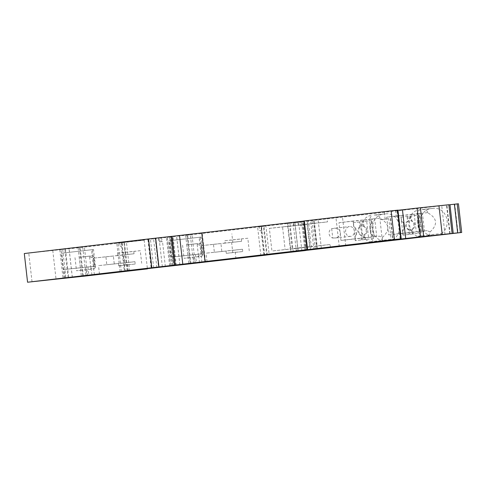 <?xml version="1.0" encoding="UTF-8"?>
<svg xmlns="http://www.w3.org/2000/svg" width="486" height="486" viewBox="0 0 486 486"><rect width="100%" height="100%" fill="white"/><g stroke="black" fill="none" stroke-linecap="round" stroke-linejoin="round"><path stroke-width="0.36" stroke-dasharray="2.43 1.82" d="M373.272 238.571L355.272 240.655L373.479 238.547L372.999 236.184L370.587 233.651L369.718 226.014L371.498 222.995L371.432 220.589L353.231 222.691L353.662 226.506L355.758 228.159L353.662 226.506M384.134 241.354L383.047 240.242L378.339 241.949A13.614 12.217 83.9 0 1 377.251 242.131C380.532 241.694 382.227 240.145 382.354 237.496L379.445 236.166L368.534 237.35L366.511 219.623L353.109 221.045L355.132 238.772L368.534 237.35M305.767 250.405L302.511 221.804L293.641 222.74L293.987 225.771L269.353 228.384L271.929 251.013L296.569 248.401L296.916 251.432M301.897 250.946L298.629 222.254L294.82 222.697L298.094 251.39M293.234 251.936L289.966 223.244L287.42 223.542L290.683 252.21M267.27 254.962L264.001 226.276L265.939 226.033L269.208 254.7M260.885 255.697L257.616 227.011L259.263 226.834L259.688 230.564L262.021 230.297L261.031 230.425L263.868 255.357M264.694 255.259L261.419 226.567L257.616 227.011M179.923 264.955L176.655 236.263L191.952 234.617L185.646 235.352L187.043 235.2L190.312 263.892M187.043 235.2L190.305 234.835L193.574 263.527M187.025 235.181L190.287 263.837M185.646 235.352L188.908 263.989M195.22 263.309L191.952 234.617M176.309 265.374L173.04 236.688L170.252 237.004L173.52 265.696M173.04 236.688L176.655 236.263M175.653 265.447L172.384 236.755M190.943 263.77L187.681 235.115M190.305 234.835L261.031 226.64L261.456 230.376M235.941 258.619L234.969 250.108L206.076 253.17L214.369 252.258L213.463 244.324L202.061 245.582L201.089 237.065L168.891 240.783L201.089 237.065M224.842 240.716L241.329 238.966L241.597 241.299L225.103 243.049L224.842 240.716L231.324 239.969L232.764 252.562L226.276 253.315L242.769 251.566L242.502 249.233L234.969 250.108M242.769 251.566L232.764 252.562M241.329 238.966L247.817 238.219L249.251 250.812M241.597 241.299L232.806 242.32L231.84 233.809M200.032 237.49L201.89 253.82L171.145 257.076L169.28 240.752M199.491 262.525L198.543 254.208L201.89 253.82M261.031 226.64L261.596 226.561L262.021 230.297M261.596 226.561L259.263 226.834M259.688 230.564L261.031 230.425M198.543 254.208L193.392 254.755L194.376 263.382M172.724 265.629L171.74 257.027L193.392 254.755M195.481 254.512L196.435 262.883M171.74 257.027L171.145 257.076M171.734 265.745L168.891 240.783M201.641 256.383L202.656 255.429L201.356 244.039L202.048 245.497L200.791 245.643L195.967 243.808L186.752 244.744L188.24 257.805L184.054 258.291L201.641 256.383L188.24 257.805M182.566 245.223L184.054 258.291M201.915 262.246L199.072 237.29M201.356 244.039L200.153 243.322L186.752 244.744M197.456 256.869L201.745 254.038L200.791 245.643M202.656 255.429L203.002 253.892L201.745 254.038M195.967 243.808L200.153 243.322M197.17 244.525L198.47 255.915M203.002 253.892L202.048 245.497M207.042 261.681L206.076 253.17M213.463 244.324L220.923 243.535L221.823 251.469L214.369 252.258M225.103 243.049L220.923 243.535M202.061 245.582L232.806 242.32M226.276 253.315L226.008 250.983L221.823 251.469M247.817 238.219L231.324 239.969M242.502 249.233L226.008 250.983M264.001 226.276L261.419 226.567M265.939 226.033L263.394 226.324L266.656 254.998M264.493 255.247L261.225 226.555L263.394 226.324M291.071 252.167L287.803 223.475L261.225 226.555M287.803 223.475L289.966 223.244M296.387 251.59L293.119 222.898L287.42 223.542M293.119 222.898L294.82 222.697M304.886 250.63L302.043 225.674L300.706 225.814L300.281 222.084L298.629 222.254M371.432 220.589L371.699 222.971L369.925 225.996L370.587 233.651M370.794 233.626L372.999 236.184M300.281 222.084L303.009 221.78L306.259 250.351M303.009 221.78L302.511 221.804M302.043 225.674L300.706 225.814M301.192 221.987L301.618 225.723M297.948 222.351L298.374 226.081M293.987 225.771L307.17 224.246L309.752 246.876L296.569 248.401M309.752 246.876L271.929 251.013M307.17 224.246L282.536 226.859L285.118 249.482M269.353 228.384L282.536 226.859M293.641 222.74L458.432 203.774M330.395 247.556L330.049 244.519L316.866 246.05L314.284 223.42L327.473 221.895L327.127 218.864M363.194 226.3A4.696 4.216 -96.1 0 1 366.189 230.285A4.696 4.216 -96.1 0 1 364.166 234.847L364.992 234.762A4.696 4.216 -96.1 0 0 367.015 230.194A4.696 4.216 -96.1 0 0 364.02 226.209L363.479 221.507L362.659 221.592L363.194 226.3L364.02 226.209M373.479 238.547L373.205 236.166M364.166 234.847L364.7 239.555M365.527 239.47L364.992 234.762M353.231 222.691L360.132 221.895L360.667 226.598A4.696 4.216 -96.1 0 0 358.644 231.166A4.696 4.216 -96.1 0 0 361.645 235.151L362.179 239.853M355.272 240.655L354.81 236.591L356.481 234.507L355.017 236.567L355.479 240.631M355.552 228.183L356.274 234.531M360.667 226.598L359.847 226.689L359.306 221.981L360.132 221.895M388.788 218.718L379.997 219.739L388.788 218.718L391.206 239.944M371.225 220.608L363.479 221.507M382.354 237.496C390.41 230 389.547 223.56 379.754 218.178L380.113 218.141C379.347 215.808 377.397 214.782 374.275 215.061L383.205 214.144A13.614 12.217 83.9 0 0 372.555 226.178A13.614 12.217 83.9 0 0 381.127 240.57L381.255 241.676M374.171 215.073L383.205 214.144M382.415 240.965L379.997 219.739M353.431 222.673L353.869 226.488M385.155 219.192L384.305 211.726L397.961 210.28M397.943 210.134L384.305 211.726M362.659 221.592L359.306 221.981M356.481 234.507L355.758 228.159M361.353 239.944L360.819 235.236L361.645 235.151M444.982 234.246L441.713 205.554L448.857 204.837M454.75 204.175L454.398 204.217L454.75 204.175L458.019 232.867M449.775 233.699L446.506 205.007L441.713 205.554M446.506 205.007L448.845 204.734M450.133 233.663L446.865 204.97M400.13 238.96L396.88 210.395M170.252 237.004L161.656 237.885L162.081 241.621L158.837 241.979L161.164 241.712L160.738 237.976L158.412 238.249L161.656 237.885M160.738 237.976L155.283 238.596L158.551 267.288M156.85 267.488L153.582 238.796L155.283 238.596M153.582 238.796L121.688 242.453L126.403 241.925L129.671 270.599M127.733 270.86L124.465 242.168L126.403 241.925M124.465 242.168L118.08 242.903L119.726 242.733L120.151 246.463L121.494 246.323L124.331 271.249M120.054 271.777L116.786 243.085L119.726 242.733M116.786 243.085L144.154 240.181L82.748 247.295L86.016 275.987M32.033 281.752L28.765 253.066L82.748 247.295M28.765 253.066L24.3 253.534M172.001 236.336L167.275 236.889L172.001 236.366M201.769 232.916L202.182 232.873L201.769 232.916M303.823 221.094L310.554 220.31L313.822 248.972M316.678 248.656L313.415 220.03L310.554 220.31M313.415 220.03L308.318 220.541L311.593 249.233M303.811 220.99L308.318 220.541M179.869 264.949L176.6 236.257M167.348 237.314L170.61 265.927M169.65 266.03L166.382 237.338M165.349 266.528L162.506 241.566L162.081 241.621M158.412 238.249L158.837 241.979M162.506 241.566L161.164 241.712M162.36 266.844L159.092 238.152M147.884 239.44L151.146 268.108M125.151 271.158L121.883 242.465M121.348 271.595L118.08 242.903M120.151 246.463L121.494 246.323M122.059 242.459L122.484 246.195M121.494 242.538L121.919 246.268M144.154 240.181L147.386 268.545M128.383 271.079L127.411 262.568L98.518 265.629L106.811 264.718L105.912 256.784L94.503 258.042L93.531 249.525L61.339 253.242L93.531 249.525M117.284 253.176L133.778 251.432L134.039 253.765L117.551 255.508L117.284 253.176L123.772 252.428L125.206 265.022L118.718 265.775L135.211 264.026L134.944 261.693L127.411 262.568M135.211 264.026L125.206 265.022M133.778 251.432L140.26 250.679L141.699 263.272M134.039 253.765L125.254 254.779L124.282 246.268M92.474 249.95L94.339 266.279L63.587 269.542L61.728 253.212M91.939 274.991L90.985 266.668L94.339 266.279M90.985 266.668L85.834 267.215L86.818 275.848M65.167 278.089L64.188 269.487L85.834 267.215M87.93 266.972L88.883 275.343M64.188 269.487L63.587 269.542M64.182 278.205L61.339 253.242M94.084 268.843L95.098 267.889L93.798 256.499L94.491 257.957L93.233 258.102L88.409 256.268L79.194 257.203L80.682 270.265L76.496 270.751L94.084 268.843L80.682 270.265M75.008 257.689L76.496 270.751M94.357 274.705L91.514 249.749M93.798 256.499L92.595 255.782L79.194 257.203M89.898 269.329L94.193 266.498L93.233 258.102M95.098 267.889L95.444 266.352L94.193 266.498M88.409 256.268L92.595 255.782M89.618 256.985L90.912 268.375M95.444 266.352L94.491 257.957M99.484 274.14L98.518 265.629M105.912 256.784L113.366 255.994L114.265 263.928L106.811 264.718M117.551 255.508L113.366 255.994M94.503 258.042L125.254 254.779M118.718 265.775L118.45 263.442L114.265 263.928M140.26 250.679L123.772 252.428M134.944 261.693L118.45 263.442M78.094 247.811L81.356 276.449M79.491 247.66L82.76 276.352M83.392 276.23L80.123 247.574M79.467 247.647L82.729 276.297M87.662 275.769L84.394 247.076M68.095 277.913L64.826 249.221M72.365 277.415L69.097 248.723M65.489 249.148L68.757 277.834M59.79 249.774L63.052 278.399M62.694 249.464L65.962 278.156M64.31 278.253L61.042 249.567M72.311 277.409L69.042 248.717M52.78 250.497L56.048 279.189M205.45 261.559L202.182 232.873M170.543 265.581L167.275 236.889M172.809 265.313L169.547 236.646M315.195 248.814L311.927 220.122M390.701 218.518L393.119 239.744M153.698 267.835L150.429 239.142M151.535 268.065L148.266 239.373M124.957 271.145L121.688 242.453M127.119 270.89L123.857 242.222M339.258 246.615L335.99 217.922M345.771 245.892L342.502 217.206M330.049 244.519L305.415 247.131L302.833 224.508L327.473 221.895M314.284 223.42L302.833 224.508M316.866 246.05L292.232 248.662L289.65 226.033M305.415 247.131L292.232 248.662M345.589 231.974A4.933 4.423 83.9 0 1 349.464 226.561A4.933 4.423 83.9 0 1 354.379 230.953A4.933 4.423 83.9 0 1 350.503 236.366A4.933 4.423 83.9 0 1 345.589 231.974M417.638 220.468L419.412 217.442L419.139 215.061L401.144 217.145L401.576 220.96L403.465 222.631L404.188 228.979L402.73 231.044L403.192 235.109L421.186 233.019L420.912 230.637L418.3 228.122L417.431 220.486L418.507 228.098L420.912 230.637M441.531 234.799L441.391 233.59L430.754 234.714L426.052 236.427A13.614 12.217 83.9 0 1 424.964 236.603C428.239 236.166 429.94 234.623 430.061 231.968L427.158 230.637L416.241 231.828L414.224 214.095L400.822 215.517L402.839 233.244L416.241 231.828M430.061 231.968C438.123 224.471 437.254 218.032 427.461 212.649L427.82 212.613C427.054 210.28 425.11 209.253 421.988 209.533L433.427 208.324A13.614 12.217 83.9 0 1 433.53 208.312A13.614 12.217 83.9 0 1 446.519 217.673A13.614 12.217 83.9 0 1 441.391 233.59M433.427 208.324L430.912 208.615A13.614 12.217 83.9 0 0 420.269 220.656A13.614 12.217 83.9 0 0 428.834 235.042L428.962 236.147M393.818 240.327L393.684 239.112L383.047 240.242M385.714 213.852A13.614 12.217 83.9 0 1 385.823 213.84A13.614 12.217 83.9 0 1 398.812 223.196A13.614 12.217 83.9 0 1 393.684 239.112M331.689 228.669L332.758 238.049A4.933 4.423 83.9 0 1 329.095 233.717A4.933 4.423 83.9 0 1 331.689 228.669L349.464 226.561M332.758 238.049L335.777 237.909L338.141 237.107L339.769 235.607L340.51 233.717L340.285 231.336L339.07 229.489L336.792 228.299L334.222 228.177M359.847 226.689A4.696 4.216 -96.1 0 0 357.824 231.251A4.696 4.216 -96.1 0 0 360.819 235.236M419.412 217.442L419.139 215.061M401.144 217.145L418.932 215.079M401.576 220.96L400.938 217.169M417.431 220.486L419.205 217.467M421.186 233.019L403.192 235.109M410.366 216.063L410.901 220.772A4.696 4.216 -96.1 0 1 413.902 224.757A4.696 4.216 -96.1 0 1 411.879 229.325L412.699 229.234A4.696 4.216 -96.1 0 0 414.728 224.666A4.696 4.216 -96.1 0 0 411.727 220.687L411.192 215.978M410.901 220.772L411.727 220.687M353.109 221.045L338.967 222.685L340.984 240.412L355.132 238.772M409.066 234.416L408.532 229.708A4.696 4.216 -96.1 0 1 405.531 225.723A4.696 4.216 -96.1 0 1 407.554 221.16L407.019 216.452M411.879 229.325L412.414 234.027M408.532 229.708L409.352 229.623L409.892 234.325M338.967 222.685L363.826 220.055C361.128 223.931 360.752 233.717 364.852 237.885L369.822 237.277L374.742 242.423A13.614 12.217 83.9 0 1 373.643 242.496A13.614 12.217 83.9 0 1 361.007 229.69A13.614 12.217 83.9 0 1 371.662 215.365L369.226 219.399L380.113 218.141M402.985 235.127L402.523 231.063L403.981 229.003L403.259 222.655L401.375 220.978M407.845 216.367L408.38 221.069A4.696 4.216 -96.1 0 0 406.357 225.638A4.696 4.216 -96.1 0 0 409.352 229.623M407.554 221.16L408.38 221.069M381.127 240.57L370.49 241.7L373.643 242.496A9.392 8.426 83.9 0 1 373.661 242.55M371.577 242.812L370.49 241.7L371.176 242.848M413.24 233.942L412.699 229.234M420.979 233.043L420.706 230.656M428.834 235.042L418.203 236.172L418.883 237.32M402.839 233.244L388.697 234.884L386.674 217.157L411.533 214.526C408.841 218.402 408.465 228.189 412.559 232.357L417.529 231.755L422.456 236.895A13.614 12.217 83.9 0 1 421.356 236.968L418.203 236.172L419.284 237.283M421.368 237.022A9.392 8.426 83.9 0 0 421.356 236.968A13.614 12.217 83.9 0 1 408.72 224.161A13.614 12.217 83.9 0 1 419.369 209.837L430.912 208.615M411.533 214.526L416.939 213.87L419.369 209.837L421.878 209.545M417.529 231.755L427.158 230.637M388.697 234.884L412.559 232.357M427.461 212.649L422.419 213.214L424.442 230.941M421.915 231.208L419.898 213.482L418.732 213.609L420.755 231.336M422.419 213.214L419.898 213.482M418.732 213.609L414.224 214.095M419.211 231.5L417.195 213.773M427.82 212.613L416.939 213.87M400.822 215.517L386.674 217.157M431.841 235.825L430.754 234.714M363.826 220.055L369.226 219.399M369.822 237.277L379.445 236.166M340.984 240.412L364.852 237.885M379.754 218.178L374.712 218.736L376.729 236.469M374.208 236.737L372.185 219.01L371.025 219.137L373.041 236.864M374.712 218.736L372.185 219.01M371.025 219.137L366.511 219.623M371.504 237.028L369.482 219.301M395.604 210.42L396.455 217.88M321.343 248.188L318.075 219.502L321.343 248.188M317.419 248.577L314.15 219.891M310.445 249.354L307.176 220.662M294.966 222.685L298.234 251.371M155.429 238.583L158.697 267.27M390.398 218.554L392.816 239.774M421.988 209.533L433.53 208.312M374.275 215.061L385.823 213.84M335.212 237.988L350.503 236.366"/><path stroke-width="0.73" d="M461.7 232.466L460.442 232.587L457.168 203.901L458.432 203.774L461.7 232.466L305.767 250.405M371.176 242.848L371.486 242.806M418.883 237.32L419.193 237.277M423.664 236.445L420.396 207.753L417.097 208.099L420.366 236.791L460.442 232.587M420.366 236.791L405.713 238.492L402.444 209.8L397.961 210.28M391.121 210.857L394.389 239.543L307.079 249.683L303.811 220.99L391.121 210.857L397.943 210.134L401.211 238.826L382.415 240.965L405.713 238.492M401.211 238.826L400.78 238.869L397.512 210.177M394.389 239.543L400.78 238.869M307.079 249.683L170.543 265.581L175.27 265.028L172.001 236.336L148.552 238.96L24.3 253.534L27.568 282.226L175.27 265.028M82.729 276.297L27.568 282.226M82.735 276.34L147.422 268.873L124.331 271.249M176.309 265.374L124.337 271.279M176.315 265.38L263.868 255.357M269.208 254.7L263.874 255.381M269.208 254.719L266.656 254.998M290.683 252.21L266.662 255.016M290.689 252.234L305.779 250.49M199.527 262.835L199.491 262.525M420.396 207.753L438.949 205.785L442.217 234.477M438.949 205.785L448.845 204.734L452.114 233.426M453.225 233.42L449.957 204.728L457.168 203.901M448.857 204.837L449.957 204.728M457.666 232.903L454.398 204.211M172.001 236.366L303.823 221.094M417.097 208.099L402.444 209.8M147.386 268.545L147.422 268.873M91.969 275.301L91.939 274.991M148.552 238.96L151.82 267.646M205.037 261.608L201.769 232.916M182.791 264.19L179.522 235.497M174.34 265.125L171.066 236.433M158.94 266.826L155.672 238.134M304.315 220.911L307.583 249.604"/></g></svg>
